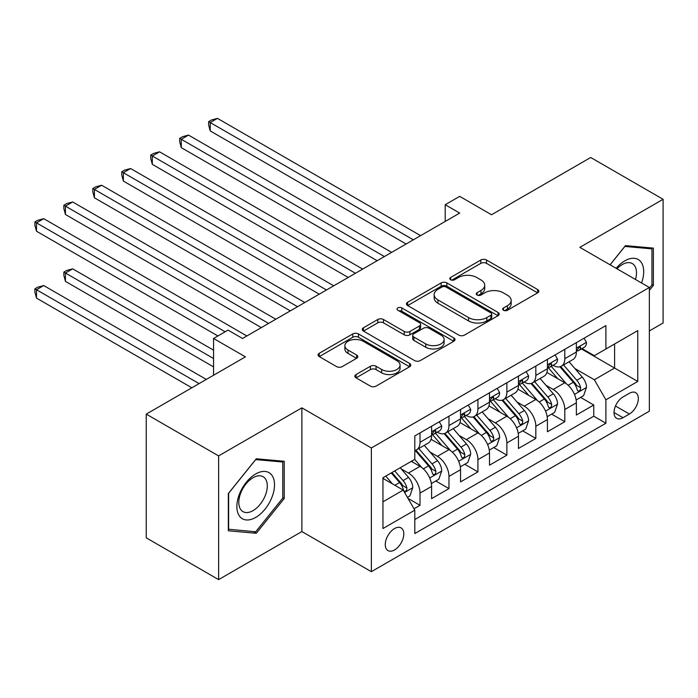 <?xml version="1.0" encoding="UTF-8"?>
<svg xmlns="http://www.w3.org/2000/svg" width="698" height="698" viewBox="0 0 698 698"><rect width="100%" height="100%" fill="white"/><g stroke="black" fill="none" stroke-linecap="round" stroke-linejoin="round"><path stroke-width="1.05" d="M503.485 310.261A2.809 1.623 0 0 0 507.472 310.261L537.669 292.828A4.022 2.321 0 0 0 538.847 291.188A4.022 2.321 0 0 0 537.669 289.548L486.506 260.005A4.022 2.321 0 0 0 480.826 260.005L450.62 277.446A2.809 1.623 0 0 0 449.8 278.589A2.809 1.623 0 0 0 450.62 279.741A2.809 1.623 0 0 0 454.599 279.741L458.507 277.481A12.861 7.425 0 0 1 476.699 277.481L480.966 279.95A12.861 7.425 0 0 1 484.735 285.194A12.861 7.425 0 0 1 480.966 290.447L477.057 292.706A2.809 1.623 0 0 0 476.237 293.849A2.809 1.623 0 0 0 477.057 295.001A2.809 1.623 0 0 0 481.035 295.001L484.944 292.75A12.861 7.425 0 0 1 503.136 292.75L507.394 295.21A12.861 7.425 0 0 1 511.163 300.454A12.861 7.425 0 0 1 507.394 305.707L503.485 307.966A2.809 1.623 0 0 0 502.665 309.118A2.809 1.623 0 0 0 503.485 310.261L503.485 307.966M394.536 549.945A13.105 7.565 120 0 0 403.095 538.402A13.105 7.565 120 0 0 401.088 527.897A13.105 7.565 120 0 0 394.536 528.543A13.105 7.565 120 0 0 385.977 540.095A13.105 7.565 120 0 0 387.983 550.591A13.105 7.565 120 0 0 394.536 549.945M356.05 374.547A4.022 2.321 0 0 0 354.872 376.187A4.022 2.321 0 0 0 356.05 377.827L370.402 386.116A4.022 2.321 0 0 0 376.082 386.116L409.621 366.755A4.022 2.321 0 0 0 410.799 365.115A4.022 2.321 0 0 0 409.621 363.466L358.467 333.932A4.022 2.321 0 0 0 352.778 333.932L319.239 353.293A4.022 2.321 0 0 0 318.061 354.933A4.022 2.321 0 0 0 319.239 356.582L336.576 366.59A4.022 2.321 0 0 0 342.264 366.59L356.617 358.301A4.022 2.321 0 0 0 357.795 356.661A4.022 2.321 0 0 0 356.617 355.02L348.023 350.056A10.749 6.203 0 0 1 344.873 345.667A10.749 6.203 0 0 1 351.504 339.935A10.749 6.203 0 0 1 363.222 341.278L396.909 360.718A10.749 6.203 0 0 1 400.059 365.115A10.749 6.203 0 0 1 393.419 370.847A10.749 6.203 0 0 1 381.701 369.504L376.082 366.258A4.022 2.321 0 0 0 370.402 366.258L356.05 374.547L356.05 377.827M649.349 330.948L663.1 323.008L663.1 199.296L590.709 157.495L491.532 214.757L459.685 196.365L445.211 204.723L459.685 213.082L242.511 338.469L228.037 330.11L213.562 338.469L213.562 375.245M218.622 455.907L218.622 579.619L301.876 531.553L301.876 407.841L218.622 455.907L146.24 414.115L245.408 356.853L213.562 338.469M301.876 407.841L371.371 447.968L649.349 287.48L649.349 411.192L371.371 571.679L371.371 447.968M663.1 199.296L579.855 247.354L649.349 287.48M458.795 335.084A4.022 2.321 0 0 0 464.475 335.084L498.014 315.723A4.022 2.321 0 0 0 499.192 314.074A4.022 2.321 0 0 0 498.014 312.434L446.86 282.899A4.022 2.321 0 0 0 441.171 282.899L407.632 302.26A4.022 2.321 0 0 0 406.454 303.9A4.022 2.321 0 0 0 407.632 305.541L458.795 335.084M398.951 310.872A2.809 1.623 0 0 1 401.812 311.264L401.812 307.923L453.822 337.954A4.022 2.321 0 0 1 455 339.594A4.022 2.321 0 0 1 453.822 341.235L420.283 360.596A4.022 2.321 0 0 1 414.595 360.596L363.44 331.061L363.44 327.781A4.022 2.321 0 0 0 362.262 329.421A4.022 2.321 0 0 0 363.44 331.061M363.44 327.781L377.793 319.492A4.022 2.321 0 0 1 383.472 319.492L404.221 331.471A4.022 2.321 0 0 0 409.909 331.471L419.428 325.975A4.022 2.321 0 0 0 420.606 324.334A4.022 2.321 0 0 0 419.428 322.694L397.834 310.217A2.809 1.623 0 0 1 397.005 309.074A2.809 1.623 0 0 1 398.741 307.574A2.809 1.623 0 0 1 401.812 307.923M218.622 579.619L146.24 537.826L146.24 414.115M414.01 508.781L420.013 505.308L407.998 498.372M401.158 468.847L408.435 473.043A16.377 9.458 60 0 1 420.013 493.102L431.6 486.419L431.6 498.625L448.971 488.591L435.796 480.983M430.116 452.13L437.384 456.326A16.377 9.458 60 0 1 448.971 476.385L460.549 469.702L460.549 481.908L477.929 471.874L464.755 464.266M459.075 435.412L466.343 439.609A16.377 9.458 60 0 1 477.929 459.668L489.507 452.985L489.507 465.191L506.879 455.157L493.704 447.549M488.033 418.695L495.301 422.892A16.377 9.458 60 0 1 506.879 442.951L518.466 436.267L518.466 448.474L535.837 438.44L522.662 430.832M516.982 401.978L524.259 406.175A16.377 9.458 60 0 1 535.837 426.234L547.424 419.55L547.424 431.757L564.795 421.723L564.795 409.517A16.377 9.458 -120 0 0 553.209 389.458L545.941 385.261M551.621 414.115L564.795 421.723M431.6 486.419A16.377 9.458 -120 0 0 420.013 466.36L411.331 461.343M460.549 469.702A16.377 9.458 -120 0 0 448.971 449.643L431.067 439.304M489.507 452.985A16.377 9.458 -120 0 0 477.929 432.926L460.017 422.587M518.466 436.267A16.377 9.458 -120 0 0 506.879 416.209L488.975 405.87M547.424 419.55A16.377 9.458 -120 0 0 535.837 399.483L517.933 389.152M629.369 393.306L623 396.979A12.695 7.329 120 0 0 614.702 408.164A12.695 7.329 120 0 0 616.648 418.338A12.695 7.329 120 0 0 623 417.709L629.369 414.036A12.695 7.329 120 0 0 637.658 402.842A12.695 7.329 120 0 0 635.712 392.677A12.695 7.329 120 0 0 629.369 393.306M382.949 501.801L403.217 490.101L414.804 510.159L414.804 533.56L605.908 423.224L605.908 399.823L594.33 379.764L574.899 368.544M414.804 510.159L382.949 528.543L382.949 477.729L414.804 459.336L414.804 435.927L605.908 325.591L605.908 349L637.763 330.608L637.763 381.431L605.908 399.823M437.236 432.167L437.384 432.254A16.377 9.458 60 0 0 445.577 433.065L457.164 426.373A16.377 9.458 -120 0 0 460.549 418.879L460.549 409.517M466.194 415.45L466.343 415.537A16.377 9.458 60 0 0 474.535 416.348L486.113 409.656A16.377 9.458 -120 0 0 489.507 402.161L489.507 392.8M495.152 398.733L495.301 398.82A16.377 9.458 60 0 0 503.494 399.631L515.072 392.939A16.377 9.458 -120 0 0 518.466 385.444L518.466 376.082M524.102 382.015L524.259 382.103A16.377 9.458 60 0 0 532.443 382.914L544.03 376.222A16.377 9.458 -120 0 0 547.424 368.727L547.424 359.365M414.804 519.521L593.754 416.209L593.754 405.006L576.374 415.031L576.374 402.833A16.377 9.458 -120 0 0 564.795 382.766L546.883 372.427M553.06 365.298L553.209 365.386A16.377 9.458 -120 0 0 561.401 366.197A16.377 9.458 -120 0 0 564.795 358.693L564.795 349.332M561.401 366.197L572.988 359.505A16.377 9.458 -120 0 0 576.374 352.01L576.374 342.648M420.013 432.917L420.013 442.288A16.377 9.458 60 0 1 416.619 449.782A16.377 9.458 60 0 1 414.804 450.446M416.619 449.782L428.206 443.099A16.377 9.458 -120 0 0 431.6 435.596L431.6 426.234M448.971 416.2L448.971 425.562A16.377 9.458 60 0 1 445.577 433.065M477.929 399.483L477.929 408.845A16.377 9.458 60 0 1 474.535 416.348M506.879 382.766L506.879 392.128A16.377 9.458 60 0 1 503.494 399.631M535.837 366.049L535.837 375.411A16.377 9.458 60 0 1 532.443 382.914M535.837 426.234L535.837 438.44M506.879 442.951L506.879 455.157M477.929 459.668L477.929 471.874M448.971 476.385L448.971 488.591M420.013 493.102L420.013 505.308M403.217 490.101L382.949 478.392M594.33 379.764L614.598 368.055L614.598 343.983L637.763 330.608M581.434 348.913L637.763 381.431M582.019 348.581L594.33 355.683L605.908 349M301.876 531.553L371.371 571.679M445.211 204.723L445.211 221.441M580.579 397.398L593.754 405.006M593.754 416.209L605.908 423.224M649.349 290.42L653.398 285.377L653.398 248.122L625.46 245.626L610.052 264.795M228.325 530.794L256.271 533.289L284.208 498.529L284.208 461.273L256.271 458.778L228.325 493.538L228.325 530.794M651.949 284.54L653.398 285.377M282.76 497.691L284.208 498.529M253.313 531.579L256.271 533.289M504.61 310.662L507.394 309.057A12.861 7.425 0 0 0 511.163 303.805L511.163 300.454M484.735 285.194L484.735 288.544A12.861 7.425 0 0 1 480.966 293.788L478.182 295.402M537.617 292.855L486.506 263.355A4.022 2.321 0 0 0 480.826 263.355L451.746 280.142M497.962 315.749L446.86 286.241A4.022 2.321 0 0 0 441.171 286.241L407.684 305.576M490.912 315.226A2.809 1.623 0 0 0 491.732 314.074A2.809 1.623 0 0 0 490.912 312.931L446.005 287A2.809 1.623 0 0 0 442.026 287L437.908 289.382A12.861 7.425 0 0 0 434.139 294.635A12.861 7.425 0 0 0 437.908 299.887L468.602 317.607A12.861 7.425 0 0 0 486.794 317.607L490.912 315.226L490.912 318.567A2.809 1.623 0 0 0 491.732 317.424L491.732 314.074M434.139 294.635L434.139 297.976A12.861 7.425 0 0 0 437.908 303.229L437.908 299.887M490.912 318.567L486.794 320.949A12.861 7.425 0 0 1 468.602 320.949L437.908 303.229M363.492 331.096L377.793 322.834L377.793 319.492M420.606 324.334L420.606 327.676A4.022 2.321 0 0 1 419.428 329.316L409.909 334.813A4.022 2.321 0 0 1 404.221 334.813L383.472 322.834A4.022 2.321 0 0 0 377.793 322.834M401.812 311.264L453.77 341.27M425.754 343.905A10.749 6.203 0 0 0 437.471 345.248A10.749 6.203 0 0 0 444.111 339.516A10.749 6.203 0 0 0 440.962 335.127L429.096 328.269A4.022 2.321 0 0 0 423.407 328.269L413.888 333.766A4.022 2.321 0 0 0 412.71 335.406A4.022 2.321 0 0 0 413.888 337.047L425.754 343.905L425.754 347.246A10.749 6.203 0 0 0 437.471 348.59A10.749 6.203 0 0 0 444.111 342.858L444.111 339.516M412.71 335.406L412.71 338.757A4.022 2.321 0 0 0 413.888 340.397L413.888 337.047M425.754 347.246L413.888 340.397M400.059 365.115L400.059 368.457A10.749 6.203 0 0 1 393.419 374.189A10.749 6.203 0 0 1 381.701 372.845L376.082 369.6A4.022 2.321 0 0 0 370.402 369.6L356.102 377.862M344.873 345.667L344.873 349.009A10.749 6.203 0 0 0 348.023 353.397L348.023 350.056M356.565 358.336L348.023 353.397M409.569 366.782L358.467 337.274A4.022 2.321 0 0 0 352.778 337.274L319.291 356.608M576.129 399.963L583.615 395.644L586.512 387.285A10.854 6.265 -120 0 0 582.28 377.095L569.053 361.773M566.401 383.83L551.28 366.319M557.798 378.735L549.021 368.57A26.001 15.016 -120 0 0 548.218 367.663M210.229 197.787L348.206 277.446L152.312 164.353L152.312 155.994L159.554 151.815L362.681 269.088M559.927 366.782L573.311 382.277A10.854 6.265 60 0 1 577.176 389.754L577.97 391.037L579.436 390.828L580.413 389.641L580.649 387.748A10.854 6.265 -120 0 0 576.784 380.27L563.556 364.949M560.712 366.529L575.091 383.176A5.532 3.193 60 0 1 576.487 385.34L580.649 387.748M584.052 338.216L586.512 342.482A10.854 6.265 60 0 1 584.261 347.281L578.764 350.457A10.854 6.265 -120 0 0 580.649 347.953L580.422 346.993L579.07 347.264L577.176 349.96A10.854 6.265 60 0 1 576.374 351.504M413.356 239.833L210.229 122.56L217.471 118.381L420.597 235.654M576.74 350.963L576.784 350.963A10.854 6.265 -120 0 0 578.764 350.457M406.114 244.012L210.229 130.919L210.229 122.56L208.632 121.644L211.529 119.969L217.471 118.381M210.229 130.919L208.632 124.986L208.632 121.644M641.558 282.987A26.62 15.365 120 0 0 624.876 260.816A26.62 15.365 120 0 0 616.16 268.32M635.477 279.47A20.155 11.639 120 0 0 632.318 263.574A20.155 11.639 120 0 0 622.241 264.568A20.155 11.639 120 0 0 616.962 268.782M610.104 264.821L624.876 246.446L651.949 248.863L651.949 284.967L649.349 288.204M650.161 247.834L651.949 248.863M271.993 497.15A26.62 15.365 120 0 0 265.1 471.438A26.62 15.365 120 0 0 239.388 494.236A26.62 15.365 120 0 0 246.281 519.949A26.62 15.365 120 0 0 271.993 497.15M265.388 495.275A20.155 11.639 120 0 0 263.129 476.717A20.155 11.639 120 0 0 240.705 493.067A20.155 11.639 120 0 0 242.974 511.625A20.155 11.639 120 0 0 265.388 495.275M228.612 529.381L228.612 493.277L255.686 459.598L282.76 462.015L282.76 498.119L255.686 531.797L228.325 529.206M280.971 460.977L282.76 462.015M547.18 416.68L554.657 412.361L557.554 404.002A10.854 6.265 -120 0 0 553.331 393.812L540.095 378.491M537.451 400.547L522.331 383.036M528.84 395.452L520.071 385.287A26.001 15.016 -120 0 0 519.26 384.38M181.271 214.504L319.248 294.163L123.363 181.07L123.363 172.711L130.596 168.532L333.723 285.805M530.969 383.499L544.353 398.994A10.854 6.265 60 0 1 548.218 406.472L549.012 407.754L550.478 407.545L551.455 406.358L551.699 404.465A10.854 6.265 -120 0 0 547.825 396.988L534.598 381.666M531.754 383.246L546.133 399.893A5.532 3.193 60 0 1 547.529 402.057L551.699 404.465M518.221 433.397L525.707 429.078L528.595 420.72A10.854 6.265 -120 0 0 524.373 410.529L511.145 395.208M508.493 417.264L493.373 399.753M499.89 412.169L491.113 402.004A26.001 15.016 -120 0 0 490.301 401.097M152.312 231.221L290.289 310.88L94.405 197.787L94.405 189.428L101.646 185.249L304.773 302.522M502.01 400.216L515.394 415.711A10.854 6.265 60 0 1 519.268 423.189L520.054 424.471L521.519 424.271L522.505 423.075L522.741 421.182A10.854 6.265 -120 0 0 518.867 413.705L505.64 398.384M502.804 399.963L517.183 416.61A5.532 3.193 60 0 1 518.57 418.774L522.741 421.182M489.263 450.114L496.749 445.795L499.646 437.437A10.854 6.265 -120 0 0 495.414 427.246L482.187 411.925M479.535 433.981L464.414 416.47M470.932 428.886L462.155 418.721A26.001 15.016 -120 0 0 461.352 417.814M123.363 247.938L261.331 327.598L65.446 214.504L65.446 206.146L72.688 201.966L275.815 319.239M473.061 416.933L486.436 432.428A10.854 6.265 60 0 1 490.31 439.906L491.095 441.188L492.561 440.988L493.547 439.792L493.783 437.899A10.854 6.265 -120 0 0 489.917 430.422L476.682 415.109M473.846 416.68L488.225 433.327A5.532 3.193 60 0 1 489.621 435.491L493.783 437.899M460.314 466.831L467.791 462.512L470.688 454.154A10.854 6.265 -120 0 0 466.465 443.963L453.229 428.651M450.576 450.699L435.456 433.196M441.974 445.603L433.196 435.439A26.001 15.016 -120 0 0 432.394 434.531M94.405 264.664L217.898 335.956L36.497 231.221L36.497 222.863L43.73 218.683L246.856 335.956M444.103 433.65L457.487 449.146A10.854 6.265 60 0 1 461.352 456.623L462.146 457.905L463.612 457.705L464.589 456.509L464.824 454.616A10.854 6.265 -120 0 0 460.959 447.139L447.732 431.826M444.888 433.397L459.267 450.044A5.532 3.193 60 0 1 460.663 452.208L464.824 454.616M555.093 354.933L557.554 359.2A10.854 6.265 60 0 1 555.311 363.998L549.806 367.174A10.854 6.265 -120 0 0 551.699 364.679L551.464 363.71L550.111 363.981L548.218 366.677A10.854 6.265 60 0 1 547.424 368.221M384.397 256.55L181.271 139.277L188.512 135.098L391.639 252.371M547.782 367.68L547.825 367.68A10.854 6.265 -120 0 0 549.806 367.174M377.156 260.729L181.271 147.636L181.271 139.277L179.683 138.361L182.579 136.686L188.512 135.098M181.271 147.636L179.683 141.703L179.683 138.361M526.135 371.65L528.595 375.917A10.854 6.265 60 0 1 526.353 380.715L520.848 383.891A10.854 6.265 -120 0 0 522.741 381.396L522.514 380.427L521.153 380.698L519.268 383.394A10.854 6.265 60 0 1 518.466 384.938M355.439 273.267L150.724 155.078L153.621 153.403L159.554 151.815M518.823 384.397L518.867 384.397A10.854 6.265 -120 0 0 520.848 383.891M152.312 164.353L150.724 158.42L150.724 155.078M497.185 388.367L499.646 392.634A10.854 6.265 60 0 1 497.395 397.432L491.898 400.608A10.854 6.265 -120 0 0 493.783 398.113L493.556 397.145L492.195 397.415L490.31 400.12A10.854 6.265 60 0 1 489.507 401.664M326.49 289.984L121.766 171.795L124.663 170.12L130.596 168.532M489.874 401.114L489.917 401.114A10.854 6.265 -120 0 0 491.898 400.608M123.363 181.07L121.766 175.137L121.766 171.795M468.227 405.084L470.688 409.351A10.854 6.265 60 0 1 468.437 414.15L462.94 417.325A10.854 6.265 -120 0 0 464.824 414.83L464.598 413.862L463.245 414.132L461.352 416.837A10.854 6.265 60 0 1 460.549 418.381M297.531 306.701L92.808 188.512L95.705 186.837L101.646 185.249M460.916 417.832L460.959 417.832A10.854 6.265 -120 0 0 462.94 417.325M94.405 197.787L92.808 191.854L92.808 188.512M431.355 483.548L438.833 479.229L441.729 470.871A10.854 6.265 -120 0 0 437.506 460.68L424.271 445.368M421.627 467.416L414.699 459.397M413.015 462.32L411.89 461.012M213.562 350.169L72.688 268.843L65.446 273.023L65.446 281.381L213.562 366.886M415.144 450.367L428.528 465.863A10.854 6.265 60 0 1 432.394 473.34L433.188 474.623L434.653 474.422L435.631 473.227L435.875 471.333A10.854 6.265 -120 0 0 432.001 463.856L418.774 448.544M415.929 450.114L430.308 466.761A5.532 3.193 60 0 1 431.704 468.925L435.875 471.333M65.446 281.381L63.858 275.44L63.858 272.098L213.562 358.528M63.858 272.098L66.755 270.431L72.688 268.843M439.269 421.801L441.729 426.068A10.854 6.265 60 0 1 439.487 430.867L433.981 434.043A10.854 6.265 -120 0 0 435.875 431.547L435.639 430.579L434.287 430.849L432.394 433.554A10.854 6.265 60 0 1 431.6 435.098M268.573 323.418L63.858 205.229L66.755 203.554L72.688 201.966M431.957 434.549L432.001 434.549A10.854 6.265 -120 0 0 433.981 434.043M65.446 214.504L63.858 208.571L63.858 205.229M407.423 497.369L409.883 495.946L412.771 487.588A10.854 6.265 -120 0 0 408.548 477.397L400.216 467.756M392.442 483.871L385.741 476.115M384.066 479.037L382.949 477.746M206.32 379.424L43.73 285.561L36.497 289.74L36.497 298.098L191.837 387.783M391.246 472.939L399.57 482.58A10.854 6.265 60 0 1 403.444 490.057L404.229 491.34L405.695 491.139L406.681 489.944L406.917 488.05A10.854 6.265 -120 0 0 403.043 480.573L394.719 470.932M391.91 472.546L401.359 483.487A5.532 3.193 60 0 1 402.746 485.642L406.917 488.05M36.497 298.098L34.9 292.157L34.9 288.815L199.078 383.603M34.9 288.815L37.797 287.148L43.73 285.561M225.14 331.777L34.9 221.947L37.797 220.271L43.73 218.683M36.497 231.221L34.9 225.288L34.9 221.947M408.435 473.043L420.013 466.36M437.384 456.326L448.971 449.643M466.343 439.609L477.929 432.926M495.301 422.892L506.879 416.209M524.259 406.175L535.837 399.483M553.209 389.458L564.795 382.766M564.795 358.693L576.374 352.01M420.013 442.288L431.6 435.596M448.971 425.562L460.549 418.879M477.929 408.845L489.507 402.161M506.879 392.128L518.466 385.444M535.837 375.411L547.424 368.727M564.795 409.517L576.374 402.833M615.479 406.018L629.369 414.036M614.022 412.527L623 417.709M507.394 309.057L507.394 305.707M477.057 295.001L477.057 292.706M480.966 293.788L480.966 290.447M450.62 279.741L450.62 277.446M480.826 263.355L480.826 260.005M486.506 263.355L486.506 260.005M537.669 292.828L537.669 289.548M407.632 305.541L407.632 302.26M441.171 286.241L441.171 282.899M446.86 286.241L446.86 282.899M498.014 315.723L498.014 312.434M468.602 320.949L468.602 317.607M486.794 320.949L486.794 317.607M383.472 322.834L383.472 319.492M404.221 334.813L404.221 331.471M409.909 334.813L409.909 331.471M419.428 329.316L419.428 325.975M453.822 341.235L453.822 337.954M370.402 369.6L370.402 366.258M376.082 369.6L376.082 366.258M381.701 372.845L381.701 369.504M356.617 358.301L356.617 355.02M319.239 356.582L319.239 353.293M352.778 337.274L352.778 333.932M358.467 337.274L358.467 333.932M409.621 366.755L409.621 363.466M574.48 394.396L586.442 387.495M576.784 380.27L582.28 377.095M568.128 385.261L573.311 382.277M586.442 342.352L576.374 348.162M579.253 347.15L580.649 347.953M545.522 411.113L557.484 404.212M547.825 396.988L553.331 393.812M539.179 401.978L544.353 398.994M516.564 427.83L528.526 420.929M518.867 413.705L524.373 410.529M510.221 418.695L515.394 415.711M487.614 444.547L499.567 437.646M489.917 430.422L495.414 427.246M481.262 435.421L486.436 432.428M458.656 461.265L470.618 454.363M460.959 447.139L466.465 443.963M452.313 452.138L457.487 449.146M557.484 359.069L547.424 364.88M550.294 363.867L551.699 364.679M528.526 375.786L518.466 381.597M521.336 380.584L522.741 381.396M499.567 392.503L489.507 398.314M492.387 397.302L493.783 398.113M470.618 409.229L460.549 415.031M463.428 414.019L464.824 414.83M429.698 477.982L441.66 471.08M432.001 463.856L437.506 460.68M423.354 468.855L428.528 465.863M441.66 425.946L431.6 431.748M434.47 430.736L435.875 431.547M404.596 492.483L412.701 487.797M403.043 480.573L408.548 477.397M394.885 485.285L399.57 482.58"/></g></svg>
